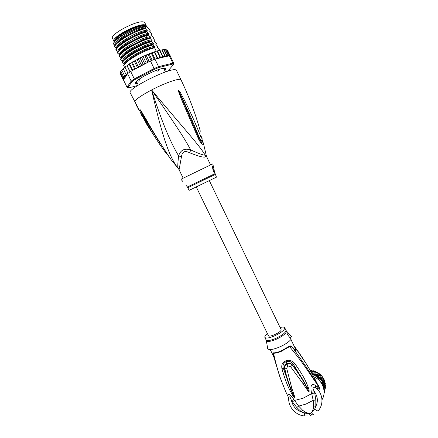 <?xml version="1.0" encoding="UTF-8"?>
<svg xmlns="http://www.w3.org/2000/svg" width="438" height="438" viewBox="0 0 438 438"><rect width="100%" height="100%" fill="white"/><g stroke="black" fill="none" stroke-linecap="round" stroke-linejoin="round"><path stroke-width="0.66" d="M112.544 38.484C109.21 34.536 137.97 19.442 143.85 22.108L144.863 22.858L146.248 25.732L145.241 25.004C139.41 22.42 110.65 37.493 113.94 41.353L112.544 38.484M146.358 26.11L146.248 25.732M142.903 25.546C138.616 25.634 132.796 27.594 125.427 31.443L124.178 32.138C120.061 34.542 117.291 36.688 115.856 38.582M144.069 25.738L143.127 25.563M139.153 80.696L138.676 81.107L139.153 80.696L139.388 79.032M138.676 81.107L137.778 80.866M158.879 69.631L158.162 70.863L157.275 71.17L155.539 70.66M158.162 70.863L157.275 71.17M139.487 79.234L138.956 79.333M203.703 144.425L206.522 156.525L205.761 156.771C204.267 157.822 198.934 156.503 189.769 152.807C187.223 151.532 185.301 151.241 184.009 151.926C182.684 152.512 181.825 154.176 181.431 156.919L179.087 169.747L178.419 168.614M205.964 154.871L205.198 155.112C203.758 155.424 198.912 153.683 190.661 149.895C184.283 137.62 172.911 121.03 151.619 89.943C184.201 129.101 198.704 144.387 205.198 155.112L205.761 156.771M136.399 104.572L134.74 101.698C135.703 99.344 141.332 95.429 151.619 89.943C164.031 83.428 178.009 78.407 180.467 79.448L181.004 79.826L176.476 70.392L175.912 69.954C170.929 66.877 126.27 89.199 130.19 92.763L147.108 124.983M189.769 152.807L190.661 149.895C184.507 148.066 180.489 150.048 178.611 155.84C171.477 143.976 163.171 126.089 151.619 89.943C162.936 139.684 170.059 158.074 178.009 168.132M166.851 153.47L166.111 153.273C151.543 133.36 148.619 125.92 145.405 120.543L140.275 109.79L145.389 118.118C148.57 123.33 152.254 131 166.714 153.081L171.335 160.007L176.498 166.303M160.352 143.669C142.766 116.037 143.883 115.867 141.611 112.347L140.313 109.801M141.293 112.446L141.611 112.347L140.275 109.79M141.25 111.082L152.638 131.115L166.714 153.081M167.321 153.973L166.571 153.059M202.066 139.607L203.5 143.565C204.239 146.347 200.133 142.925 198.37 138.567L181.595 99.733L178.655 91.816L178.452 90.108L180.286 92.385L184.874 101.03C187.672 107.025 191.959 114.586 200.686 136.388C201.885 138.999 202.23 138.95 201.71 136.251L201.721 136.3M198.37 138.567L198.863 137.943L198.463 136.957M197.949 137.57L198.458 136.941L179.104 91.81L183.818 101.572C186.429 107.666 190.393 115.402 199.23 137.412C200.5 140.204 201.36 141.195 201.809 140.395C202.132 140.078 202.197 139.147 202.017 137.609M198.414 136.891L195.501 129.763M178.655 91.816L179.104 91.81L178.408 90.157M178.452 90.108L179.772 92.714L180.286 92.385M200.686 136.388L198.792 137.762M201.918 140.127C203.227 142.804 203.15 143.593 201.694 142.492L200.171 140.51M200.412 140.883L201.047 141.622C201.929 142.334 202.181 142.016 201.809 140.664M181.431 156.919L178.611 155.84C177.658 164.102 177.521 168.263 178.195 168.334M213.273 166.057L212.813 163.856L180.954 179.257L182.766 181.431M214.423 172.495C213.667 173.13 212.014 167.3 212.824 165.854L212.972 165.63C213.311 165.274 214.445 171.472 214.511 172.304L214.423 172.495M215.162 174.472L187.814 187.694L189.117 190.36L216.449 177.149L214.505 171.986M214.379 172.506L214.434 172.342C214.346 171.307 213.755 169.802 212.654 167.836M143.527 118.025L142.016 116.086L140.012 111.652M139.279 110.272L138.808 110.064L137.724 107.967L137.997 107.83M137.724 107.299L137.253 107.042L136.202 104.967L136.47 104.824M139.092 109.922L138.808 110.064M161.803 68.591L163.221 68.733L164.589 68.18L165.444 68.476L165.17 68.678L164.962 68.235M137.395 83.258L135.807 83.302L136.733 82.651L136.634 82.174L135.616 82.459L135.944 81.901M144.743 26.318L145.476 26.986C137.176 27.123 113.239 40.745 114.887 45.196L113.207 43.795L114.701 41.626C117.034 39.102 120.685 36.425 125.662 33.606C132.725 29.751 138.824 27.342 143.96 26.39L144.743 26.318L145.766 26.882L145.224 25.749L147.25 26.877L148.214 28.514M145.224 25.749L143.659 25.76C138.753 26.318 132.67 28.508 125.427 32.324C120.866 34.837 117.559 37.186 115.49 39.382L113.968 42.075M113.207 43.795L114.953 40.843C117.165 38.506 120.713 35.987 125.597 33.299C132.615 29.581 138.731 27.276 143.96 26.39M140.122 58.084L143.297 64.649L142.169 64.983L141.118 64.545L141.003 65.58L140.335 66.171L137.16 59.612L137.822 59.01L138.572 59.283L138.693 58.577L141.211 57.318L141.792 57.679L141.868 57L144.42 55.812L145.049 56.157L145.301 55.407L147.622 54.416L148.285 54.755L148.263 54.153L150.76 53.157L151.444 53.491L151.356 52.932L153.322 52.199L154.455 52.396L154.39 51.832L156.601 51.142L157.264 51.487L157.215 50.945L159.158 50.436L159.826 50.775L159.7 50.304L161.441 49.932L162.093 50.271L161.989 49.839L162.405 49.768L164.026 49.992L164.141 49.56L165.597 49.927L165.745 49.598L167.36 50.222M167.65 50.649L170.404 56.217M167.743 71.23L173.574 64.479L173.902 63.559L170.409 56.272L169.533 55.834L166.774 50.085M165.745 49.598L168.701 55.757L169.533 55.834M169.314 55.79L172.835 63.127L172.594 64.096L158.551 67.616L154.444 69.297L134.953 79.563L132.106 81.539L127.951 87.545L129.215 87.77L137.718 85.454M173.902 63.559L172.835 63.127L158.589 66.675L158.551 67.616M127.173 74.279L125.865 74.132L126.746 74.942L127.567 73.661L131.197 81.107L127.009 87.211L127.327 87.326M127.951 87.545L127.009 87.211L123.494 80.012L126.675 75.051L125.564 75.648L124.425 75.446L125.377 76.234L124.518 76.759L123.39 76.612L124.282 77.378L122.76 77.608L123.615 78.364L122.547 78.418L123.368 79.147L122.771 79.081L120.182 73.573M173.574 64.479L172.594 64.096M137.631 83.751C135.013 84.041 134.614 83.253 136.432 81.386C138.353 79.552 141.66 77.389 146.341 74.898C153.596 71.18 159.355 68.963 163.62 68.24C166.281 67.956 166.675 68.761 164.803 70.638M150.448 60.964L154.088 68.514L134.313 78.939L130.666 71.454L150.448 60.964L154.959 59.146L158.589 66.675L154.088 68.514L154.444 69.297M134.953 79.563L134.313 78.939L131.197 81.107L132.106 81.539M127.567 73.661L130.666 71.454M122.832 79.168L123.505 79.689M123.565 79.897L123.434 79.623M146.183 55.259L149.249 61.599M151.143 60.668L148.285 54.755M149.172 54.016L152.178 60.241M154.291 59.398L151.444 53.491M152.057 52.91L155.052 59.125M154.959 59.146L156.476 58.747L156.979 57.635L154.455 52.396M154.784 51.974L157.904 58.457M156.344 58.818L157.839 58.468L156.979 57.635M157.839 58.468L159.24 57.805L159.777 56.71L157.264 51.487M157.488 51.065L160.62 57.575L159.777 56.71M160.62 57.575L161.66 57.088L162.328 55.976L159.826 50.775M159.996 50.337L163.117 56.825L162.328 55.976M163.117 56.825L164.584 55.456L162.093 50.271M162.224 49.828L165.329 56.288L164.584 55.456M165.329 56.288L166.506 55.155L164.026 49.992M164.141 49.56L167.212 55.955L166.506 55.155M168.701 55.757L168.061 55.068L167.212 55.955M168.061 55.068L165.597 49.927M170.3 56.173L167.557 50.452M140.335 66.171L139.114 66.587L138.003 66.198L137.997 67.195L137.499 67.72L134.324 61.178L134.997 60.548L135.457 60.942L135.605 60.214L137.16 59.612M134.822 69.253L131.663 62.749L132.112 62.207L132.5 62.623L132.665 61.878L134.324 61.178M132.292 70.595L129.226 64.298L129.451 63.86L129.768 64.298L129.927 63.554L131.663 62.749M124.978 66.992L125.148 67.496L125.706 66.434L127.064 65.793L127.015 65.481L127.299 65.935L127.447 65.196L129.226 64.298M123.292 68.394L123.341 68.958L123.412 68.301L125.054 67.293M121.912 69.735L121.917 70.299L121.934 69.713L123.259 68.761M120.883 70.934L120.888 71.487L120.861 71.005L121.824 70.08M120.236 72.024L120.269 72.511L120.8 71.263M120.001 73.069L120.209 72.352M138.003 66.198L135.457 60.942M141.118 64.545L138.572 59.283M143.297 64.649L144.124 64.014L144.337 62.941L141.792 57.679M143.149 56.628L146.308 63.16M146.193 63.22L145.312 63.439L144.337 62.941M146.533 63.039L147.288 62.514L147.595 61.424L145.049 56.157M148.57 61.961L147.595 61.424M134.537 69.401L133.497 69.828L132.309 69.532L132.522 70.469M137.499 67.72L136.207 68.208L135.052 67.868L132.5 62.623M135.052 67.868L134.877 69.22M158.091 58.413L168.187 56.053L165.504 56.234M132.309 69.532L129.768 64.298M130.157 71.799L127.299 65.935M127.064 65.793L130.031 71.887M127.995 73.338L125.148 67.496M125.865 74.132L123.341 68.958M124.425 75.446L121.917 70.299M123.39 76.612L120.888 71.487M122.76 77.608L120.269 72.511M122.547 78.418L120.072 73.349M158.923 50.43L159.459 49.828L157.351 47.512L157.948 46.696L155.829 44.347L156.443 43.554L154.307 41.183L154.932 40.416L152.785 38.013L153.42 37.268L151.258 34.843L151.909 34.12L149.73 31.667L150.393 30.972L148.29 28.267M145.476 26.986L145.92 27.747L145.208 28.262L138.873 30.206L123.554 37.942C118.517 41.232 115.435 44.041 114.313 46.368L114.515 46.773C116.223 41.572 135.747 30.485 145.405 28.678L145.208 28.262M145.405 28.678L147.469 30.972L146.774 31.514L140.817 33.343L124.803 41.435C119.913 44.66 116.941 47.375 115.878 49.576L116.075 49.981C117.811 44.884 137.171 33.874 146.971 31.93L146.774 31.514M146.971 31.93L149.024 34.202L148.334 34.761L142.761 36.48C136.99 38.653 131.422 41.468 126.045 44.933C121.364 48.038 118.495 50.655 117.439 52.779L117.636 53.184C119.426 48.377 136.919 38.177 147.031 35.56L148.537 35.177L148.334 34.761M148.537 35.177L150.568 37.422L149.9 38.007L144.66 39.628C138.715 41.851 132.933 44.775 127.327 48.399C122.81 51.416 120.034 53.94 118.999 55.982L119.196 56.387C120.965 51.46 140.45 40.444 150.097 38.418L149.9 38.007M150.097 38.418L152.117 40.641L151.46 41.249L146.555 42.771C140.384 45.076 134.406 48.103 128.613 51.865C124.244 54.794 121.561 57.236 120.559 59.179L120.757 59.584C122.695 54.64 141.989 43.784 151.657 41.665L151.46 41.249M151.657 41.665L153.667 43.86L153.015 44.49L148.438 45.919C142.065 48.284 135.889 51.416 129.905 55.314C125.728 58.128 123.127 60.482 122.114 62.377L122.311 62.782C124.129 58.013 143.724 47.003 153.218 44.9L153.015 44.49M153.218 44.9L155.211 47.074L154.576 47.726L150.3 49.067C143.774 51.481 137.412 54.712 131.214 58.752C127.151 61.501 124.638 63.773 123.669 65.569L124.616 67.512M156.251 51.213L154.576 47.726M150.393 30.972L149.763 31.75M153.245 37.493L152.785 38.024M147.031 30.217C138.769 30.436 114.833 44.024 116.442 48.383L114.515 46.773M151.838 34.213L151.274 34.887M148.581 33.441C140.368 33.742 116.426 47.299 117.992 51.569L116.075 49.981M150.135 36.666L146.467 37.433C136.076 40.165 118.348 51.202 119.541 54.75L117.636 53.184M154.658 40.75L154.357 40.958M156.076 43.997L155.813 44.271M145.865 27.791C143.878 27.95 141.211 28.656 137.866 29.904L123.959 36.956C119.7 39.748 116.962 42.179 115.736 44.26M147.414 31.021C145.509 31.191 142.963 31.864 139.771 33.047L125.23 40.427C121.069 43.176 118.408 45.552 117.253 47.556M148.969 34.246C147.146 34.427 144.715 35.073 141.677 36.19L126.505 43.893C122.443 46.598 119.864 48.919 118.764 50.852M150.519 37.471L143.489 39.36L127.814 47.337C123.828 50.003 121.321 52.27 120.28 54.142M124.403 64.463L122.311 62.782M153.234 43.105C145.142 43.647 121.2 57.099 122.635 61.101L120.757 59.584M151.685 39.885C143.554 40.345 119.612 53.836 121.091 57.925L119.196 56.387M152.068 40.69L145.328 42.513C139.793 44.594 134.417 47.326 129.199 50.72L129.117 50.77C125.219 53.403 122.777 55.621 121.797 57.422M153.618 43.91L147.157 45.672C141.447 47.808 135.9 50.633 130.519 54.142L130.436 54.197C126.609 56.792 124.233 58.955 123.308 60.701M155.167 47.123L148.975 48.826C143.1 51.022 137.395 53.929 131.854 57.553L131.761 57.613C128.006 60.17 125.695 62.289 124.825 63.97M154.778 46.318C146.735 46.943 122.788 60.356 124.178 64.276M114.236 41.106L115.687 38.763C117.696 36.633 120.915 34.345 125.339 31.908C132.375 28.196 138.282 26.072 143.056 25.535L145.673 25.754M163.889 68.492L164.447 69.68L165.405 69.412L164.672 70.365M137.532 83.538C135.961 83.707 135.254 83.428 135.402 82.705M165.367 68.246C166.029 68.58 165.805 69.308 164.699 70.425M136.53 81.287L137.724 80.674M138.851 79.7L138.528 79.645M144.649 75.812L141.364 77.74M152.227 72.046L148.466 73.814M156.41 70.463L156.081 70.447M158.518 69.741L159.448 69.259M161.918 68.832L162.295 68.514M163.878 68.498L164.447 69.68L164.464 69.155L165.17 68.678M168.898 55.692L168.187 56.053M209.375 180.735L281.201 329.819C281.125 332.283 268.959 337.797 268.406 335.634L196.323 187.048M322.631 385.385L321.925 383.841L322.91 381.602L323.414 382.637L324.175 379.768L325.341 383.622M325.122 384.487L325.533 385.61M325.226 386.869L325.467 387.608L324.766 390.472L324.213 389.47L324.837 388.446L324.301 387.471L324.635 386.42L324.131 385.478L324.175 384.422L323.846 383.699L323.397 385.407L322.724 385.604M320.315 381.668L322.45 383.288L323.397 385.407L323.244 386.951M323.414 382.637L323.846 383.699M322.91 381.602L317.26 376.198L318.327 376.045L319.143 373.428L319.68 374.43L320.682 374.758L322.072 376.291L324.175 379.768M314.741 373.975L315.612 371.402L316.263 372.371L315.311 375.235L314.741 373.975L313.509 374.468L321.612 380.622M313.345 374.255L312.792 373.296L312.371 373.603L311.889 373.242L312.639 371.112L313.701 370.74L314.489 371.627L315.612 371.402M313.143 374.189L312.382 373.581M324.049 391.019L323.687 385.259L323.452 387.614M323.687 385.259L323.846 383.803M324.065 391.26L324.766 390.472M324.175 384.422L324.876 381.635M324.47 380.617L323.737 383.414M323.682 378.854L322.932 381.64M322.779 381.416L322.488 380.655L323.228 377.961M322.554 377.217L321.738 380.124L321.3 378.952L322.05 376.269M322.488 380.655L321.738 380.124M321.213 375.738L320.364 378.651L319.904 377.403L320.682 374.758M321.3 378.952L320.364 378.651M319.68 374.43L318.798 377.337L318.327 376.045M319.904 377.403L318.798 377.337M324.837 388.446L325.533 385.621M324.635 386.42L325.335 383.628M324.903 382.467L324.131 385.478M316.592 374.895L317.44 372.3L317.988 373.318L317.068 376.198L316.592 374.895L315.311 375.235M324.065 392.815L324.432 392.453L324.082 391.9M314.489 371.627L313.504 374.463M312.792 373.296L313.701 370.74M311.144 371.911L311.725 370.329L312.639 371.112M310.345 370.51L310.756 370.844L311.725 370.329M323.994 393.729L324.251 392.656M324.432 392.453L325.067 389.251M317.988 373.318L319.138 373.439M316.263 372.371L317.44 372.3M314.604 378.29L316.986 383.453C317.249 384.405 316.028 382.85 313.329 378.782L303.808 364.98C299.526 359.007 294.769 352.886 289.534 346.628L289.332 346.261C289.945 345.412 291.303 346.004 293.405 348.04L293.493 348.725C296.674 351.906 296.986 351.249 294.435 346.748M311.402 392.377C310.197 385.845 311.396 383.414 314.993 385.084L315.924 387.794C312.54 386.338 312.053 387.63 314.473 391.676L311.402 392.377L313.208 400.337L313.597 406.004L315.82 406.305L315.82 399.976L313.208 400.337L305.872 404.11L298.634 406.097L293.816 399.368L291.533 400.797L296.794 407.488L298.634 406.097L302.685 410.291L305.149 412.125L304.487 413.116L309.272 413.554L305.149 412.125M280.2 327.471C282.767 326.879 284.284 326.983 284.738 327.772C284.7 330.038 281.147 332.814 274.079 336.105C268.905 338.152 265.833 338.579 264.859 337.38C264.552 336.532 265.412 335.289 267.443 333.657M288.22 335.585L287.394 333.876M266.381 340.978L267.749 348.894C269.304 350.148 273.033 349.612 278.94 347.285C284.908 344.668 289.031 341.925 291.303 339.061C288.303 336.05 286.874 333.844 287.01 332.431L287.35 331.993L291.593 336.515L290.219 338.098M290.952 339.521L295.267 348.478C296.126 350.728 295.508 350.581 293.405 348.04M273.498 355.963L273.438 352.864C272.644 352.601 272.688 353.729 273.569 356.258L273.58 356.286M291.812 388.221L286.666 368.243L287.848 365.872L290.542 366.661L303.008 383.617L304.158 382.642C301.432 377.786 296.603 370.499 292.201 365.199C290.722 363.666 289.025 363.244 287.104 363.94C285.28 364.783 284.514 366.212 284.793 368.227C285.565 373.072 287.503 379.724 290.613 388.188L294.38 397.31L290.613 388.188L291.812 388.221C294.615 396.467 294.796 396.538 294.413 397.441L292.852 395.673L289.469 389.579C286.556 383.398 284.476 377.912 281.913 368.55L284.454 368.216C285.406 373.598 287.897 382.445 290.733 389.251L283.359 368.336C282.417 365.489 283.298 363.288 285.998 361.728C289.173 360.874 291.62 361.711 293.34 364.252L305.204 383.814L308.938 391.512L304.158 382.642L308.034 389.437M286.666 368.243L284.454 368.216C284.174 365.982 285.007 364.421 286.939 363.54C288.987 362.774 290.837 363.233 292.485 364.931C296.345 369.71 299.904 374.326 305.204 383.814M292.852 395.673L293.438 395.426L294.369 397.299L290.733 389.251L289.469 389.579M288.708 397.956L285.472 391.123L279.822 376.817L273.471 355.853M285.472 391.123L280.796 379.231C278.732 373.532 275.327 362.182 273.591 353.247C275.529 353.269 278.07 352.645 281.218 351.375L289.534 346.628C290.936 346.403 292.255 347.104 293.493 348.725L306.233 366.956C310.016 372.453 314.457 380.365 316.898 383.31L316.986 383.453M294.079 346.009C302.839 357.55 310.443 369.99 316.898 383.31M281.913 368.55C281.273 364.766 282.505 362.226 285.62 360.939C288.861 359.609 291.872 360.414 294.654 363.337L290.542 366.661M296.794 407.488L301.541 411.917L304.487 413.116L304.728 415.952L307.706 415.936M315.82 399.976L314.725 392.974L311.708 393.609L303.041 398.268L294.544 400.431L292.327 401.87M303.008 383.617L308.007 391.03L309.025 391.616C309.376 391.271 309.075 389.765 308.133 387.093C305.932 381.465 303.841 376.362 294.654 363.337M317.835 384.767L317.736 387.192C319.22 388.714 319.532 388.484 318.667 386.502L312.387 374.14L306.879 364.684L293.799 345.434M287.996 395.875C288.116 393.067 290.055 394.233 293.816 399.368M288.697 399.117L288.757 397.638C289.392 395.936 290.317 396.987 291.533 400.797C292.912 406.431 296.247 410.138 301.541 411.917L302.685 410.291M313.312 408.922L311.588 412.651L314.654 409.125L313.312 408.922L313.597 406.004M313.312 414.468C313.154 414.901 312.579 414.293 311.588 412.651L309.272 413.554C310.131 415.301 310.734 415.897 311.073 415.339M317.632 384.345L318.065 385.018C320.145 388.752 320.244 390.012 318.355 388.807L315.924 387.794C322.91 393.401 323.989 404.323 318.3 410.598C317.911 411.26 316.696 410.767 314.654 409.125L315.82 406.305C318.234 401.476 317.785 396.598 314.473 391.676L314.725 392.974M318.355 388.807L317.736 387.192L314.993 385.084M314.468 380.458L315.771 381.947M321.985 399.768C326.89 392.026 322.702 380.293 313.827 376.8M187.814 187.694L187.404 186.971L214.861 173.7M144.666 119.886L147.026 124.841M134.97 60.548L135.643 60.176M132.095 62.207L132.703 61.846M129.434 63.855L129.971 63.515M127.042 65.465L127.485 65.158M138.014 58.911L138.726 58.544M141.167 57.323L141.901 56.973M144.376 55.823L145.104 55.495M147.573 54.427L148.279 54.131M150.705 53.168L151.367 52.91M153.711 52.062L154.313 51.859M133.497 69.828L132.539 70.43M127.036 74.345L126.434 74.854M123.527 78.446L123.812 79.513M125.564 75.648L125.049 76.163M124.518 76.759L124.074 77.334M123.844 77.69L123.554 78.347M145.312 63.439L144.124 64.014M142.169 64.983L141.003 65.58M139.114 66.587L137.997 67.195M136.207 68.208L135.156 68.821M148.477 61.977L147.288 62.514M157.543 58.374L156.476 58.747M165.279 56.267L163.757 56.568M162.941 56.754L161.66 57.088M160.346 57.466L159.24 57.805M147.031 35.56L146.467 37.433L146.834 38.237L148.394 38.402M136.809 83.51L136.503 82.875M164.464 69.155L164.097 68.383M136.306 81.512L136.623 82.163M136.448 81.369L137.373 83.269M137.22 83.351L136.317 81.495M135.895 81.966L136.065 82.317M165.006 68.755L164.737 68.197M310.394 370.553L311.133 370.603M314.194 371.232L314.944 371.49L314.194 371.232M315.185 374.999L313.75 374.397M316.986 376.018L315.568 375.191M273.438 352.864C275.371 352.88 277.906 352.256 281.043 350.991L289.332 346.261M266.616 342.467L266.063 339.861C267.043 341.082 270.126 340.665 275.299 338.623L275.447 338.563C282.433 335.289 285.932 332.519 285.937 330.252L286.474 331.046C286.441 333.351 282.899 336.154 275.852 339.455L275.699 339.521C270.487 341.574 267.366 341.996 266.348 340.769L266.26 340.386M286.2 330.701L287.35 331.993M285.62 360.939L287.848 365.872M308.133 387.093L307.137 387.553M312.212 414.95C311.976 415.476 311.385 414.874 310.438 413.144M138.282 85.087L136.464 81.348M165.449 71.98L163.79 68.542M147.13 125.011L160.686 145.854M168.318 155.643L166.32 153.541M167.185 153.952L170.568 159.082M181.004 79.826C189.013 96.574 195.457 113.705 200.336 131.225M200.429 140.899L201.694 142.492L198.868 137.959M206.249 155.895L210.53 164.852M183.144 178.085L179.087 169.752M187.404 186.971L185.969 185.258M136.393 104.677L144.649 119.979M117.466 45.837L117.855 46.636M119.032 49.056L119.421 49.855M120.598 52.27L120.987 53.075M122.158 55.484L122.552 56.288M123.724 58.697L124.113 59.497M135.605 60.214L134.997 60.548M132.665 61.878L132.112 62.207M129.927 63.554L129.451 63.86M127.447 65.196L127.047 65.476M125.263 66.79L124.95 67.025M138.047 58.906L138.693 58.577M141.211 57.318L141.868 57M144.42 55.812L145.082 55.517M147.622 54.416L148.263 54.153M150.76 53.157L151.356 52.932M153.771 52.056L154.307 51.876M159.158 50.436L159.7 50.304M161.441 49.932L161.989 49.839M163.445 49.653L163.954 49.614M165.131 49.603L165.569 49.642M166.484 49.812L166.883 49.959M138.873 30.206L137.866 29.904M123.554 37.942L123.959 36.956M140.817 33.343L139.771 33.047M124.803 41.435L125.235 40.427C120.806 43.378 118.118 45.793 117.16 47.665M142.761 36.48L141.677 36.19M126.051 44.933L126.505 43.893M145.92 27.747C143.407 28.059 140.686 28.793 137.746 29.948M123.981 36.94C120.921 38.752 115.763 43.187 115.637 44.369M147.469 30.972C145.619 31.142 143.018 31.843 139.673 33.085M149.019 34.202C147.25 34.378 144.764 35.051 141.578 36.228M126.516 43.888C122.18 46.8 119.563 49.16 118.676 50.956M150.568 37.422L143.489 39.36M114.953 40.843L114.701 41.626M144.66 39.628L143.544 39.338M127.327 48.399L127.814 47.337M146.555 42.771L145.405 42.486M128.613 51.865L129.117 50.775M148.438 45.919L147.25 45.64M129.905 55.314L130.436 54.197M150.305 49.067L149.084 48.788M131.214 58.752L131.761 57.613M152.117 40.646L145.328 42.519M129.199 50.72C124.967 53.595 122.47 55.861 121.715 57.515M153.667 43.86L147.157 45.672M130.519 54.142C126.352 56.989 123.921 59.201 123.231 60.789M155.211 47.074L148.975 48.826M131.854 57.553C127.743 60.373 125.372 62.541 124.748 64.052M120.193 54.241C121.118 52.916 120.811 52.253 127.88 47.288M115.687 38.763L115.49 39.382M147.086 30.266L147.442 31.005M148.641 33.496L148.997 34.23M150.19 36.715L150.546 37.454M151.74 39.935L152.096 40.674M153.289 43.154L153.645 43.893M154.833 46.368L155.189 47.101M136.634 82.174L136.306 81.506M143.056 25.535L143.659 25.76M285.937 330.252L284.738 327.772M266.063 339.861L264.859 337.38M273.684 356.68L270.23 349.573M304.607 415.947C295.387 415.383 287.788 406.404 288.757 397.638L288.554 397.08L288.708 397.928"/></g></svg>
